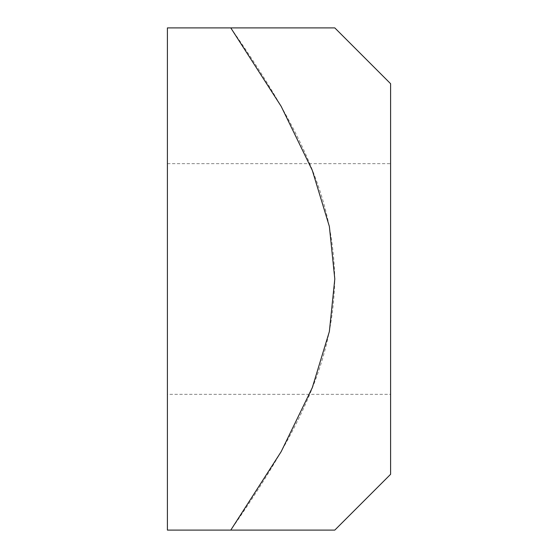 <?xml version="1.0" encoding="UTF-8"?>
<svg xmlns="http://www.w3.org/2000/svg" width="558" height="558" viewBox="0 0 558 558"><rect width="100%" height="100%" fill="white"/><g stroke="black" fill="none" stroke-linecap="round" stroke-linejoin="round"><path stroke-width="0.42" stroke-dasharray="2.79 2.09" d="M167.4 394.339L167.4 163.661L167.4 394.339L390.6 394.339L390.6 163.661L390.6 394.339M390.6 474.3L390.6 83.7M230.789 27.9C311.943 144.103 333 208.357 334.8 279C333 349.643 311.943 413.897 230.789 530.1L167.4 530.1L167.4 27.9L230.789 27.9M167.4 163.661L390.6 163.661"/><path stroke-width="0.84" d="M334.8 279L329.359 226.429L312.292 170.329L281.155 106.32L230.789 27.9L334.8 27.9L167.4 27.9L167.4 530.1L230.789 530.1L281.155 451.68L312.292 387.67L329.359 331.571L334.8 279M334.8 27.9L390.6 83.7L390.6 474.3L334.8 530.1M230.789 530.1L334.8 530.1L230.789 530.1"/></g></svg>
